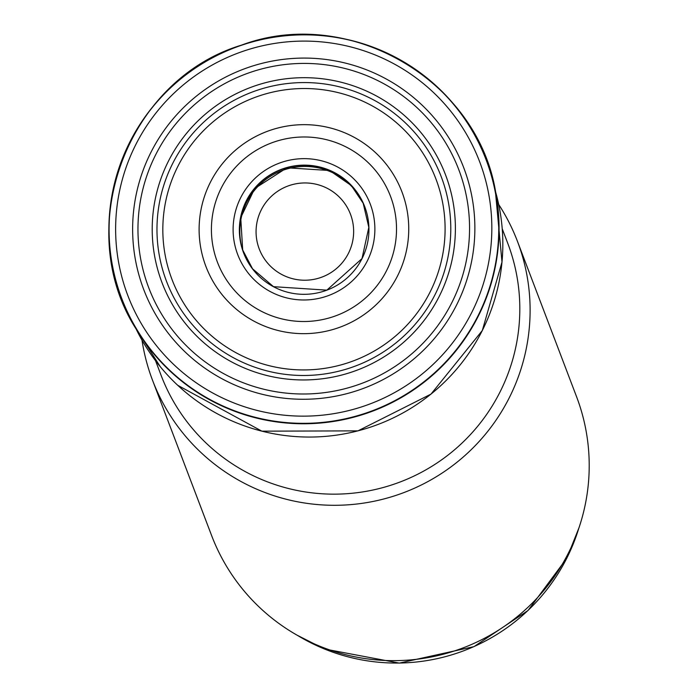 <?xml version="1.0" encoding="UTF-8"?>
<svg xmlns="http://www.w3.org/2000/svg" width="698" height="698" viewBox="0 0 698 698"><rect width="100%" height="100%" fill="white"/><g stroke="black" fill="none" stroke-linecap="round" stroke-linejoin="round"><path stroke-width="1.05" d="M261.261 209.88A48.808 48.607 -20.8 0 0 307.696 280.134A48.808 48.607 -20.8 0 0 345.615 204.75A48.808 48.607 -20.8 0 0 261.261 209.88M361.102 199.052A64.905 64.635 -20.8 0 0 241.211 244.666M155.523 360.657L161.081 375.288A185.476 184.717 -20.8 0 0 400.12 481.986A185.476 184.717 -20.8 0 0 507.786 243.384L502.22 228.752M142.008 340.179A195.239 194.445 -20.8 0 0 152.504 380.183A195.239 194.445 -20.8 0 0 404.116 492.491A195.239 194.445 -20.8 0 0 517.454 241.342A195.239 194.445 -20.8 0 0 498.695 204.462M152.504 380.183L211.607 535.54A195.239 194.445 -20.8 0 0 463.219 647.849A195.239 194.445 -20.8 0 0 576.557 396.7L517.454 241.342M471.831 312.32A188.198 187.43 159.2 0 1 146.589 332.117A188.198 187.43 159.2 0 1 292.776 41.444A188.198 187.43 159.2 0 1 471.831 312.32M362.053 258.565A64.827 64.565 159.2 0 1 250.024 265.38A64.827 64.565 159.2 0 1 300.376 165.26A64.827 64.565 159.2 0 1 362.053 258.565M386.675 270.423A92.59 92.215 159.2 0 1 226.649 280.16A92.59 92.215 159.2 0 1 298.578 137.148A92.59 92.215 159.2 0 1 386.675 270.423M397.607 275.789A104.866 104.447 159.2 0 1 216.363 286.826A104.866 104.447 159.2 0 1 297.828 124.855A104.866 104.447 159.2 0 1 397.607 275.789M439.278 296.266A151.667 151.056 159.2 0 1 177.161 312.224A151.667 151.056 159.2 0 1 294.975 77.967A151.667 151.056 159.2 0 1 439.278 296.266M451.929 302.478A165.88 165.208 159.2 0 1 165.252 319.928A165.88 165.208 159.2 0 1 294.102 63.719A165.88 165.208 159.2 0 1 451.929 302.478M297.732 635.555A190.353 189.586 -20.8 0 0 578.686 528.665M456.675 304.817A171.211 170.513 159.2 0 1 160.793 322.825A171.211 170.513 159.2 0 1 293.788 58.396A171.211 170.513 159.2 0 1 456.675 304.817M478.034 315.793A194.943 194.149 159.2 0 1 141.136 336.288A194.943 194.149 159.2 0 1 292.558 35.214A194.943 194.149 159.2 0 1 478.034 315.793M478.322 316.072A195.196 194.402 159.2 0 1 312.119 423.581A195.196 194.402 159.2 0 1 137.532 331.184A195.196 194.402 159.2 0 1 234.851 47.569A195.196 194.402 159.2 0 1 496.069 194.786A195.196 194.402 159.2 0 1 478.322 316.072M177.728 385.296L261.89 431.172L357.969 430.867L431.006 394.1L482.309 330.529L501.993 262.082L495.406 191.252A193.119 192.334 159.2 0 1 482.309 330.503A193.119 192.334 159.2 0 1 307.958 437.053A193.119 192.334 159.2 0 1 135.682 328.112M242.023 248.226A64.844 64.582 159.2 0 1 281.285 169.623A64.844 64.582 159.2 0 1 362.864 202.246M367.34 260.86A70.926 70.638 159.2 0 1 244.771 268.32A70.926 70.638 159.2 0 1 299.87 158.778A70.926 70.638 159.2 0 1 367.34 260.86M430.09 292.026A141.205 140.63 159.2 0 1 186.052 306.876A141.205 140.63 159.2 0 1 295.743 88.786A141.205 140.63 159.2 0 1 430.09 292.026M435.168 294.39A146.981 146.388 159.2 0 1 181.148 309.851A146.981 146.388 159.2 0 1 295.324 82.835A146.981 146.388 159.2 0 1 435.168 294.39M296.92 635.093L324.256 648.948L399.317 663.1L473.977 646.645L528.063 610.453L566.82 558.226L578.982 527.784M137.532 331.184C71.048 230.959 125.928 79.912 241.639 45.091C349.611 4.694 479.561 81.212 496.069 194.786M160.287 366.712L135.665 328.077M362 258.592L326.839 290.15L273.511 286.677L252.545 268.8L242.695 249.98L240.731 217.671L254.726 188.495L286.948 167.79L329.613 170.513L351.312 185.563L363.178 203.231L368.832 227.347L362 258.592"/></g></svg>
